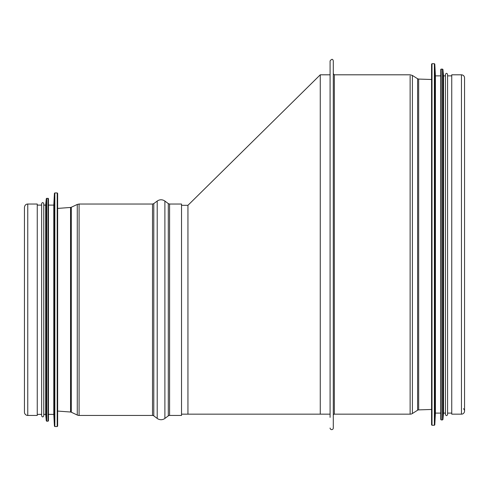 <?xml version="1.0" encoding="UTF-8"?>
<svg xmlns="http://www.w3.org/2000/svg" width="489" height="489" viewBox="0 0 489 489"><rect width="100%" height="100%" fill="white"/><g stroke="black" fill="none" stroke-linecap="round" stroke-linejoin="round"><path stroke-width="0.73" d="M334.354 75.868L334.354 74.805L333.29 73.735L333.29 60.929L333.29 428.034A1.601 1.601 0 0 1 331.689 429.635A1.601 1.601 0 0 1 330.087 428.034A1.601 1.601 -0 0 0 331.689 429.635A1.601 1.601 -0 0 0 333.29 428.034L333.29 415.228A1.07 1.07 180 0 1 334.354 414.165A1.07 1.07 0 0 0 333.29 415.228M410.124 414.165L334.354 414.165L410.124 414.165A4.267 4.267 -0 0 0 412.404 413.505A4.267 4.267 0 0 1 410.124 414.165L410.124 75.868M417.594 410.222L412.404 413.505L417.594 410.222A2.133 2.133 180 0 1 418.663 409.892A2.133 2.133 0 0 0 417.594 410.222L417.594 78.741L412.404 75.465L412.404 413.505M431.573 409.464L418.663 409.892L431.573 409.464M463.48 408.731A3.093 3.093 0 0 1 461.457 414.165A3.093 3.093 -0 0 0 463.48 408.731M461.457 414.165L451.744 414.165L461.457 414.165L461.457 74.805C463.334 74.988 464.367 76.015 464.55 77.898L464.55 78.044M447.582 75.868L451.744 75.868L451.744 74.805L451.744 414.165M333.29 60.929C332.783 58.796 331.713 58.796 330.087 60.929L330.087 417.361M434.373 63.704L432.001 63.704L431.573 64.132L431.573 424.837L432.001 425.259L434.373 425.259L434.373 63.704L434.794 64.108L434.794 424.855L434.373 425.259M434.794 64.108L435.418 75.868L435.418 413.095L434.794 424.855M435.418 75.868L440.754 75.868L440.754 419.501L440.754 69.469L441.182 69.041L442.924 69.426L442.924 419.538L442.496 419.923L442.496 69.041M442.924 69.426L443.529 75.868L443.529 413.095L442.924 419.538M443.529 75.868L445.448 75.868M445.448 74.377L445.448 414.586C446.157 415.968 446.873 415.968 447.582 414.586L447.582 74.377C446.873 73.002 446.157 73.002 445.448 74.377M330.087 414.165L187.941 414.165L187.941 205.319L181.535 205.319M320.271 414.165L320.271 74.805L330.087 74.805M168.302 415.87A2.133 2.133 0 0 1 169.585 415.442A2.133 2.133 180 0 0 168.302 415.87L164.891 418.431L168.302 415.87L168.302 203.607L164.891 201.046L164.891 418.431A6.406 6.406 0 0 1 157.207 418.431A6.406 6.406 0 0 0 164.891 418.431M153.79 415.87L157.207 418.431L153.79 415.87A2.133 2.133 180 0 0 152.513 415.442A2.133 2.133 0 0 1 153.79 415.87L153.79 203.607L157.207 201.046C159.769 199.353 162.33 199.353 164.891 201.046M79.09 415.442L152.513 415.442L79.09 415.442A4.267 4.267 0 0 1 77.268 415.039A4.267 4.267 0 0 0 79.09 415.442L79.09 204.035L152.513 204.035L152.513 415.442M71.302 412.227L77.268 415.039L71.302 412.227A2.133 2.133 180 0 0 70.55 412.025A2.133 2.133 0 0 1 71.302 412.227L71.302 207.257L77.268 204.445L79.09 204.035M57.641 411.066L70.55 412.025L57.641 411.066M24.45 412.135L24.45 412.135A3.307 3.307 0 0 0 27.757 415.442A3.307 3.307 0 0 1 24.45 412.135L24.45 207.348C24.798 205.191 25.899 204.09 27.757 204.035L27.757 415.442L37.256 415.442L37.256 204.035L27.757 204.035M181.535 415.442L169.585 415.442L181.535 415.442L181.535 204.035L169.585 204.035L168.302 203.607M37.256 415.442L27.757 415.442M57.213 192.941L57.213 426.542L57.641 426.115L57.641 193.363L57.213 192.941L54.841 192.941L54.413 193.344L53.796 205.105L48.46 205.105M54.413 193.344L54.413 426.139L53.796 414.379L53.796 205.105M48.032 198.277L48.032 421.206L48.46 420.778L48.46 198.699L48.032 198.277L46.29 198.662L45.685 205.105L43.765 205.105M46.29 198.662L46.29 420.821L45.685 414.379L45.685 205.105M45.685 414.379L43.765 414.379L43.765 415.87L43.765 203.607C43.056 202.232 42.341 202.232 41.632 203.607L41.632 415.87C42.341 417.245 43.056 417.245 43.765 415.87M41.632 205.105L37.256 205.105M412.404 76.724L412.404 75.465L410.124 74.805L334.354 74.805L334.354 414.165M417.594 79.927L417.594 78.741L418.663 79.071L418.663 409.892M418.663 80.141L418.663 79.071L431.573 79.499M432.001 63.704L432.001 425.259M441.182 69.041L441.182 419.923L440.754 419.501M169.585 415.442L169.585 204.035M157.207 418.431L157.207 201.046M77.268 415.039L77.268 204.445M70.55 412.025L70.55 207.452L71.302 207.257M57.213 426.542L54.841 426.542L54.841 192.941M48.032 421.206L46.718 421.206L46.718 198.277M451.744 74.805L461.457 74.805M464.55 411.066L464.55 77.898M435.418 413.095L440.754 413.095M441.182 419.923L442.496 419.923M443.529 413.095L445.448 413.095M447.582 413.095L451.744 413.095M187.941 414.165L181.535 414.165M187.941 205.319L320.271 74.805M153.79 203.607L152.513 204.035M57.641 208.418L70.55 207.452M54.413 426.139L54.841 426.542M53.796 414.379L48.46 414.379M46.29 420.821L46.718 421.206M41.632 414.379L37.256 414.379"/></g></svg>
